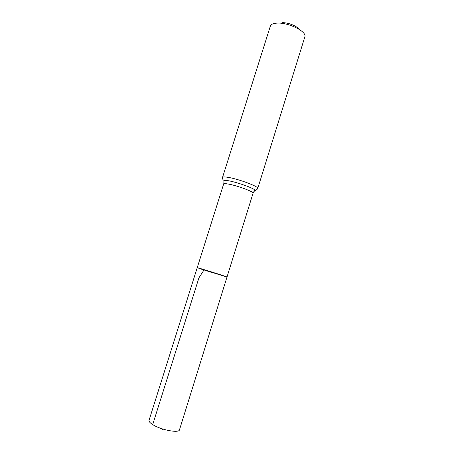 <?xml version="1.0" encoding="UTF-8"?>
<svg xmlns="http://www.w3.org/2000/svg" width="454" height="454" viewBox="0 0 454 454"><rect width="100%" height="100%" fill="white"/><g stroke="black" fill="none" stroke-linecap="round" stroke-linejoin="round"><path stroke-width="0.68" d="M201.638 269.245L197.229 267.684C196.775 267.219 227.647 276.895 227.006 277.014L197.229 267.684L149.048 420.285C148.753 421.414 149.968 422.85 152.697 424.598C160.784 429.927 179.143 433.434 179.478 429.819L227.006 277.014L201.638 269.245M298.885 29.169C296.672 25.816 287.524 22.291 282.059 22.717M222.545 177.383C222.812 176.771 224.724 176.771 228.294 177.383C239.02 179.137 259.2 186.747 257.753 188.416L305.003 36.371C306.007 30.957 287.649 22.206 276.849 23.131C273.563 23.341 271.452 24.153 270.522 25.566L222.545 177.383C222.415 178.916 222.874 179.892 223.941 180.306L223.936 180.334C223.828 180.051 224.015 183.774 223.657 183.978L197.229 267.684M159.36 427.827L162.861 429.524L162.997 429.098M212.046 272.576L204.016 269.948L198.92 277.871L152.697 424.598M254.149 191.202C255.517 191.162 255.778 190.771 254.932 190.022L254.927 190.044C255.176 189.874 252.895 192.825 253.071 193.194C254.229 191.906 237.408 185.641 228.464 184.08C225.473 183.535 223.873 183.501 223.657 183.978M257.753 188.416C256.987 189.755 256.045 190.288 254.932 190.022C252.611 187.729 236.767 182.167 228.379 180.732L223.941 180.306M253.071 193.194L227.006 277.014"/></g></svg>
